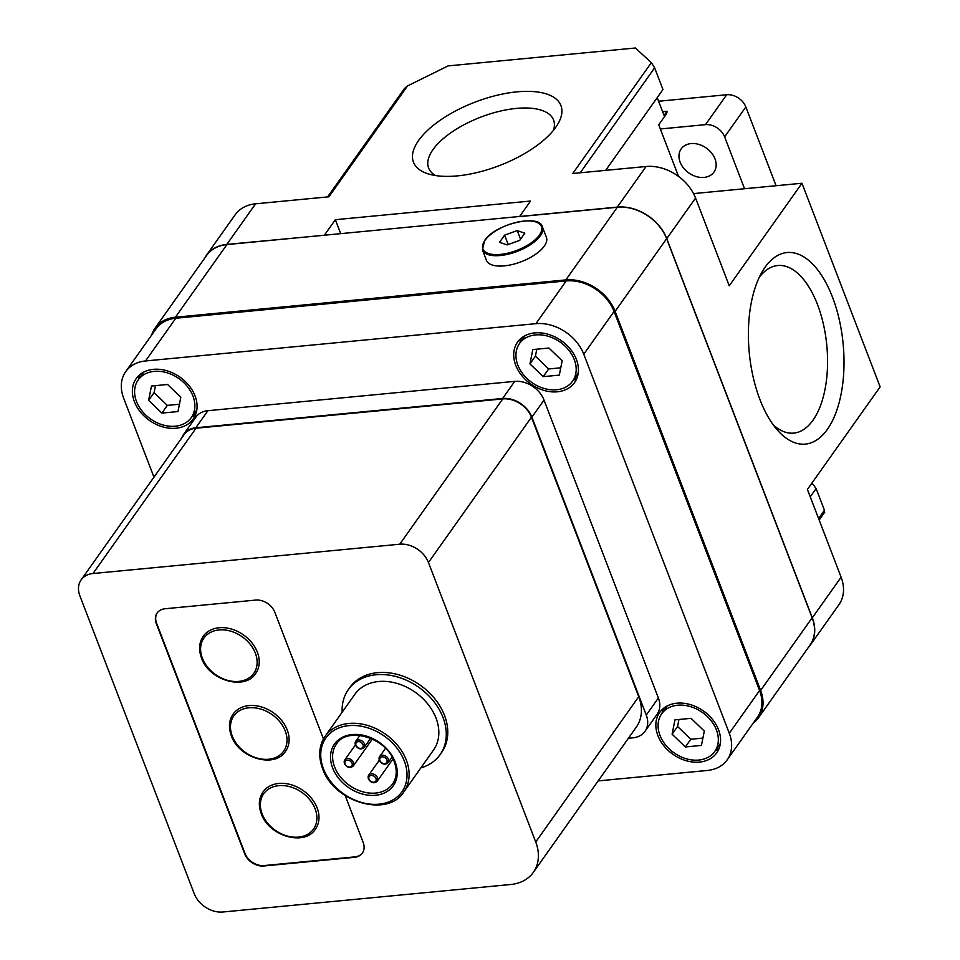 <?xml version="1.0" encoding="UTF-8"?>
<svg xmlns="http://www.w3.org/2000/svg" width="960" height="960" viewBox="0 0 960 960"><rect width="100%" height="100%" fill="white"/><g stroke="black" fill="none" stroke-linecap="round" stroke-linejoin="round"><path stroke-width="1.44" d="M573.072 380.508A34.944 26.496 -144.7 0 0 577.032 377.88M515.736 365.244A34.944 26.496 -144.7 0 0 543.852 390.372A34.944 26.496 -144.7 0 0 574.572 382.56A34.944 26.496 -144.7 0 0 576.384 359.448A34.944 26.496 -144.7 0 0 548.268 334.32A34.944 26.496 -144.7 0 0 517.56 342.132A34.944 26.496 -144.7 0 0 515.736 365.244M546.396 237.264A32.136 13.824 159 0 1 544.284 246.12A32.136 13.824 159 0 1 512.664 264.42A32.136 13.824 159 0 1 486.396 260.292L482.424 249.936A32.136 13.824 159 0 0 508.692 254.064A32.136 13.824 159 0 0 540.312 235.764A32.136 13.824 159 0 0 542.424 226.908L546.396 237.264M553.464 130.284A66.924 28.8 -21 0 0 553.572 120.036A66.924 28.8 -21 0 0 498.864 111.444A66.924 28.8 -21 0 0 433.008 149.568A66.924 28.8 -21 0 0 428.616 168.012A66.924 28.8 -21 0 0 435.552 175.56M773.304 424.92A84.168 41.232 84.5 0 0 793.752 433.104A84.168 41.232 84.5 0 0 812.964 420.24A84.168 41.232 84.5 0 0 817.488 304.536A84.168 41.232 84.5 0 0 777.732 265.524A84.168 41.232 84.5 0 0 759.204 277.44M714.984 158.844A20.088 15.228 35.3 0 1 713.94 172.116A20.088 15.228 35.3 0 1 696.288 176.604A20.088 15.228 35.3 0 1 680.136 162.168A20.088 15.228 35.3 0 1 681.18 148.884A20.088 15.228 35.3 0 1 698.832 144.396A20.088 15.228 35.3 0 1 714.984 158.844M315.444 829.104A32.136 24.36 -144.7 0 0 317.124 807.864A32.136 24.36 -144.7 0 0 291.264 784.752A32.136 24.36 -144.7 0 0 263.016 791.94C258.84 798.144 258.24 805.38 261.24 813.636C268.68 836.208 304.824 846.552 315.444 829.104M285.564 751.26A32.136 24.36 -144.7 0 0 287.232 730.008A32.136 24.36 -144.7 0 0 261.384 706.908A32.136 24.36 -144.7 0 0 233.136 714.084C228.948 720.3 228.36 727.524 231.36 735.78C238.8 758.352 274.932 768.696 285.564 751.26M255.684 673.404A32.136 24.36 -144.7 0 0 257.352 652.164A32.136 24.36 -144.7 0 0 231.492 629.052A32.136 24.36 -144.7 0 0 203.256 636.24C199.068 642.444 198.48 649.68 201.48 657.936C208.908 680.496 245.052 690.852 255.684 673.404M418.656 140.412A78.972 33.984 159 0 1 514.332 92.136A78.972 33.984 159 0 1 557.808 124.116A78.972 33.984 159 0 1 555.732 127.32A78.972 33.984 159 0 1 428.196 173.88A78.972 33.984 159 0 1 418.656 140.412M765.072 267.228A96.216 47.136 -95.5 0 1 832.488 297.132A96.216 47.136 -95.5 0 1 827.328 429.396A96.216 47.136 -95.5 0 1 777.396 430.068A96.216 47.136 -95.5 0 1 762.264 271.608A96.216 47.136 -95.5 0 1 765.072 267.228M715.212 750.804A34.944 26.496 -144.7 0 0 719.184 748.176M657.876 735.54A34.944 26.496 -144.7 0 0 686.004 760.668A34.944 26.496 -144.7 0 0 716.712 752.856A34.944 26.496 -144.7 0 0 718.536 729.744A34.944 26.496 -144.7 0 0 690.408 704.616A34.944 26.496 -144.7 0 0 659.7 712.428A34.944 26.496 -144.7 0 0 657.876 735.54M517.824 365.04A32.532 24.66 35.3 0 1 519.516 343.524A32.532 24.66 35.3 0 1 548.112 336.252A32.532 24.66 35.3 0 1 574.296 359.652A32.532 24.66 35.3 0 1 572.604 381.168A32.532 24.66 35.3 0 1 544.008 388.44A32.532 24.66 35.3 0 1 517.824 365.04M136.488 401.484A32.532 24.66 35.3 0 1 138.18 379.968A32.532 24.66 35.3 0 1 166.776 372.696A32.532 24.66 35.3 0 1 192.96 396.084A32.532 24.66 35.3 0 1 191.268 417.6A32.532 24.66 35.3 0 1 162.672 424.872A32.532 24.66 35.3 0 1 136.488 401.484M659.976 735.336A32.532 24.66 35.3 0 1 661.668 713.82A32.532 24.66 35.3 0 1 690.264 706.548A32.532 24.66 35.3 0 1 716.436 729.948A32.532 24.66 35.3 0 1 714.744 751.464A32.532 24.66 35.3 0 1 686.148 758.736A32.532 24.66 35.3 0 1 659.976 735.336M440.076 754.656L441.564 752.568A56.232 42.636 -144.7 0 0 444.492 715.38A56.232 42.636 -144.7 0 0 399.24 674.952A56.232 42.636 -144.7 0 0 349.812 687.528L348.336 689.616A56.232 42.636 35.3 0 1 397.752 677.04A56.232 42.636 35.3 0 1 443.004 717.48A56.232 42.636 35.3 0 1 440.076 754.656A56.232 42.636 35.3 0 1 420.828 767.928M342.18 712.176A56.232 42.636 35.3 0 1 348.336 689.616M354.888 694.26A48.204 36.54 35.3 0 1 397.248 683.484A48.204 36.54 35.3 0 1 436.032 718.14A48.204 36.54 35.3 0 1 433.524 750.012L403.8 791.94A48.204 36.54 35.3 0 0 406.308 760.068A48.204 36.54 35.3 0 0 367.524 725.412A48.204 36.54 35.3 0 0 325.164 736.188L354.888 694.26M191.736 416.94A34.944 26.496 -144.7 0 0 195.696 414.324M134.4 401.688A34.944 26.496 -144.7 0 0 162.516 426.804A34.944 26.496 -144.7 0 0 193.224 418.992A34.944 26.496 -144.7 0 0 195.048 395.892A34.944 26.496 -144.7 0 0 166.932 370.764A34.944 26.496 -144.7 0 0 136.212 378.576A34.944 26.496 -144.7 0 0 134.4 401.688M808.116 647.772A41.532 31.488 -144.7 0 0 810.156 645.276A41.532 31.488 -144.7 0 0 812.316 617.808L666.768 238.644A41.532 31.488 -144.7 0 0 617.292 207.096L226.92 244.572A41.376 31.368 -144.7 0 0 206.556 255.504L155.052 328.152A41.376 31.368 -144.7 0 0 151.68 334.98M753.144 723.24A41.376 31.368 -144.7 0 0 758.472 717.804L809.976 645.156A41.376 31.368 -144.7 0 0 812.136 617.796L666.612 238.704A41.376 31.368 -144.7 0 0 617.328 207.264L519.72 216.588M744.54 188.736L724.62 136.86A16.068 12.18 -144.7 0 0 705.48 124.656L660.348 128.976L678.564 176.412M662.616 111.696L667.008 111.276L664.056 115.452L657.216 97.632M139.812 374.7A34.944 26.496 -144.7 0 0 138.648 379.308M157.308 612.78A16.068 12.18 -144.7 0 0 156.612 623.184L244.968 853.356A16.068 12.18 -144.7 0 0 264.108 865.56L354.732 856.896A16.068 12.18 -144.7 0 0 362.496 852.864M323.436 738.936L274.824 612.288A16.068 12.18 -144.7 0 0 255.684 600.084L165.06 608.748A16.068 12.18 -144.7 0 0 157.152 612.996A16.068 12.18 -144.7 0 0 156.312 623.616L244.668 853.776A16.068 12.18 -144.7 0 0 263.808 865.992L354.432 857.328A16.068 12.18 -144.7 0 0 362.34 853.08A16.068 12.18 -144.7 0 0 363.18 842.46L345.192 795.588M428.448 562.524A24.096 18.276 -144.7 0 0 399.744 544.212L93 573.516A24.096 18.276 -144.7 0 0 81.132 579.888A24.096 18.276 -144.7 0 0 79.872 595.824L194.22 893.688A24.096 18.276 -144.7 0 0 222.924 912L510.732 884.496A45.924 34.824 -144.7 0 0 533.34 872.364A45.924 34.824 -144.7 0 0 535.728 841.992L428.448 562.524L531.468 417.228A24.096 18.276 -144.7 0 0 502.752 398.916L196.008 428.22A24.096 18.276 -144.7 0 0 184.14 434.592L81.132 579.888M533.34 872.364L636.348 727.056A45.924 34.824 -144.7 0 0 638.736 696.684L531.468 417.228M628.416 738.252L632.88 737.832A24.576 18.636 -144.7 0 0 644.988 731.328A24.576 18.636 -144.7 0 0 646.272 715.08L531.9 417.144A24.576 18.636 -144.7 0 0 502.62 398.472L195.804 427.788A24.576 18.636 -144.7 0 0 183.696 434.28A24.576 18.636 -144.7 0 0 181.896 437.76M644.988 731.328L657.108 714.24A24.576 18.636 -144.7 0 0 658.38 697.98L544.02 400.056A24.576 18.636 -144.7 0 0 514.74 381.372L207.924 410.688A24.576 18.636 -144.7 0 0 195.816 417.192L183.696 434.28M155.472 385.632L154.08 392.628L167.316 405.396L179.424 404.244M161.868 413.088L177.972 411.552L180.816 397.248L167.568 384.48L151.476 386.016L148.62 400.32L161.868 413.088L167.316 405.396M672.108 734.184L685.356 746.952L701.448 745.416L704.304 731.1L691.056 718.332L674.952 719.868L672.108 734.184L677.556 726.492L690.804 739.26L685.356 746.952M543.204 376.656L559.308 375.12L562.164 360.804L548.916 348.036L532.812 349.572L529.956 363.888L543.204 376.656L548.664 368.964L560.772 367.8M536.808 349.2L535.416 356.196L529.956 363.888M535.416 356.196L548.664 368.964M678.948 719.496L677.556 726.492M690.804 739.26L702.912 738.096M154.08 392.628L148.62 400.32M663.288 708.552A34.944 26.496 -144.7 0 0 662.136 713.16M810.156 645.276L838.944 604.68A41.532 31.488 -144.7 0 0 841.104 577.212L807.408 489.444L880.128 386.88L801.96 183.252L693.54 193.608M801.96 183.252L729.24 285.816L695.556 198.048A41.532 31.488 -144.7 0 0 646.08 166.5L572.772 173.496L651.36 62.64L635.352 48L448.104 65.892L407.496 85.944L404.52 88.416L327.588 196.932M776.076 185.724L745.836 106.956A16.068 12.18 -144.7 0 0 726.696 94.74L658.596 101.244M667.008 111.276A4.02 1.968 -95.5 0 1 666.312 114.084L658.74 124.776L660.348 128.976M811.956 483.024L816.12 488.532L810.24 496.824M816.12 488.532L824.448 510.228L823.776 511.812M324.516 235.248L226.824 244.404A41.532 31.488 -144.7 0 0 206.376 255.384A41.532 31.488 -144.7 0 0 204.696 258.132M324.456 235.08L335.364 219.696L530.568 201.036L519.66 216.42M407.496 85.944L328.908 196.8L255.6 203.808A41.532 31.488 -144.7 0 0 235.152 214.788L206.376 255.384M651.36 62.64L654.636 67.836L662.964 89.532L605.652 170.352M340.74 233.7L335.364 219.696M758.472 717.804A41.376 31.368 -144.7 0 0 760.62 690.444L615.108 311.352A41.376 31.368 -144.7 0 0 565.824 279.912L175.416 317.22A41.376 31.368 -144.7 0 0 155.052 328.152M598.188 780.9L707.424 770.46A40.164 30.456 -144.7 0 0 727.188 759.84L757.488 717.108A40.164 30.456 -144.7 0 0 759.576 690.54L614.064 311.448A40.164 30.456 -144.7 0 0 566.208 280.932L175.8 318.24A40.164 30.456 -144.7 0 0 156.036 328.848L125.736 371.592A40.164 30.456 -144.7 0 0 123.648 398.148L153.972 477.156M517.236 230.592L524.808 233.208L519.732 240.36L507.096 244.908L499.524 242.292L504.588 235.14L517.236 230.592L520.548 239.22M504.588 235.14L508.188 244.512M727.188 759.84A40.164 30.456 -144.7 0 0 729.288 733.284L583.764 354.18A40.164 30.456 -144.7 0 0 535.908 323.664L145.512 360.972A40.164 30.456 -144.7 0 0 125.736 371.592M521.148 338.256A34.944 26.496 -144.7 0 0 519.984 342.864M484.98 240.348A31.332 13.488 -21 0 0 500.352 254.412A31.332 13.488 -21 0 0 539.352 235.152A31.332 13.488 -21 0 0 523.98 221.076A31.332 13.488 -21 0 0 484.98 240.348M262.14 813.912A30.528 23.148 -144.7 0 0 298.5 837.108A30.528 23.148 -144.7 0 0 315.12 808.848A30.528 23.148 -144.7 0 0 278.76 785.652A30.528 23.148 -144.7 0 0 262.14 813.912M232.248 736.056A30.528 23.148 -144.7 0 0 268.62 759.252A30.528 23.148 -144.7 0 0 285.24 730.992A30.528 23.148 -144.7 0 0 248.868 707.808A30.528 23.148 -144.7 0 0 232.248 736.056M202.368 658.212A30.528 23.148 -144.7 0 0 238.74 681.408A30.528 23.148 -144.7 0 0 255.348 653.148A30.528 23.148 -144.7 0 0 218.988 629.952A30.528 23.148 -144.7 0 0 202.368 658.212M388.416 759.18A5.22 3.96 35.3 0 1 388.14 762.636C385.044 765.24 382.08 764.484 379.272 760.38L379.62 756.6A5.22 3.96 35.3 0 1 384.216 755.436A5.22 3.96 35.3 0 1 388.416 759.18M379.944 760.596A4.02 3.048 -144.7 0 0 384.732 763.644A4.02 3.048 -144.7 0 0 386.916 759.924A4.02 3.048 -144.7 0 0 382.128 756.876A4.02 3.048 -144.7 0 0 379.944 760.596M364.488 743.928A5.22 3.96 35.3 0 1 364.212 747.384C361.116 749.976 358.164 749.232 355.344 745.128L355.692 741.336A5.22 3.96 35.3 0 1 360.288 740.172A5.22 3.96 35.3 0 1 364.488 743.928M356.016 745.332A4.02 3.048 -144.7 0 0 360.804 748.392A4.02 3.048 -144.7 0 0 362.988 744.672A4.02 3.048 -144.7 0 0 358.2 741.612A4.02 3.048 -144.7 0 0 356.016 745.332M353.556 762.516A5.22 3.96 35.3 0 1 353.28 765.972C350.184 768.564 347.232 767.82 344.412 763.716L344.76 759.924A5.22 3.96 35.3 0 1 349.356 758.76A5.22 3.96 35.3 0 1 353.556 762.516M345.084 763.92A4.02 3.048 -144.7 0 0 349.872 766.98A4.02 3.048 -144.7 0 0 352.056 763.26A4.02 3.048 -144.7 0 0 347.268 760.2A4.02 3.048 -144.7 0 0 345.084 763.92M377.484 777.78A5.22 3.96 35.3 0 1 377.208 781.224C374.112 783.828 371.148 783.072 368.34 778.968L368.688 775.188A5.22 3.96 35.3 0 1 373.284 774.024A5.22 3.96 35.3 0 1 377.484 777.78M369.012 779.184A4.02 3.048 -144.7 0 0 373.8 782.232A4.02 3.048 -144.7 0 0 375.984 778.512A4.02 3.048 -144.7 0 0 371.196 775.464A4.02 3.048 -144.7 0 0 369.012 779.184M392.568 783.972A34.428 26.1 35.3 0 1 362.316 791.664A34.428 26.1 35.3 0 1 334.608 766.92A34.428 26.1 35.3 0 1 336.396 744.156C346.764 726.18 386.316 737.232 394.248 761.652C397.368 770.352 396.804 777.792 392.568 783.972M395.148 761.928A36.024 27.312 35.3 0 1 375.528 795.276A36.024 27.312 35.3 0 1 332.616 767.904A36.024 27.312 35.3 0 1 352.224 734.556A36.024 27.312 35.3 0 1 395.148 761.928M404.316 761.052A46.596 35.328 35.3 0 1 378.948 804.18A46.596 35.328 35.3 0 1 323.448 768.78A46.596 35.328 35.3 0 1 348.804 725.652A46.596 35.328 35.3 0 1 404.316 761.052M344.496 763.38A5.22 3.96 35.3 0 1 344.76 759.924L355.32 745.044M379.344 760.056A5.22 3.96 35.3 0 1 379.62 756.6L385.488 748.32M368.412 778.644A5.22 3.96 35.3 0 1 368.688 775.188L379.236 760.308M355.428 744.792A5.22 3.96 35.3 0 1 355.692 741.336L359.916 735.396M535.728 841.992L638.736 696.684M93 573.516L196.008 428.22M399.744 544.212L502.752 398.916M531.9 417.144L544.02 400.056M646.272 715.08L658.38 697.98M195.804 427.788L207.924 410.688M502.62 398.472L514.74 381.372M705.48 124.656L726.696 94.74M724.62 136.86L745.836 106.956M824.448 510.228L818.568 518.52M617.292 207.096L646.08 166.5M226.824 244.404L255.6 203.808M654.636 67.836L580.224 172.788M666.768 238.644L695.556 198.048M812.316 617.808L841.104 577.212M565.824 279.912L617.328 207.264M615.108 311.352L666.612 238.704M175.416 317.22L226.92 244.572M760.62 690.444L812.136 617.796M535.908 323.664L566.208 280.932M583.764 354.18L614.064 311.448M145.512 360.972L175.8 318.24M729.288 733.284L759.576 690.54M542.424 226.908C539.988 213.588 494.928 223.92 484.584 240.552L482.424 249.936M525.108 335.64L519.516 343.524M143.772 372.084L138.18 379.968M667.26 705.936L661.668 713.82M325.164 736.188C318.936 745.44 318.072 756.216 322.548 768.504C333.66 802.248 387.804 818.04 403.8 791.94M370.68 738.264L364.212 747.384M393.048 758.892L377.208 781.224M392.1 757.068L388.14 762.636M372.384 739.02L353.28 765.972M720.336 743.568L714.744 751.464M196.86 409.716L191.268 417.6M578.196 373.272L572.604 381.168M819.156 520.056L824.76 512.16"/></g></svg>
